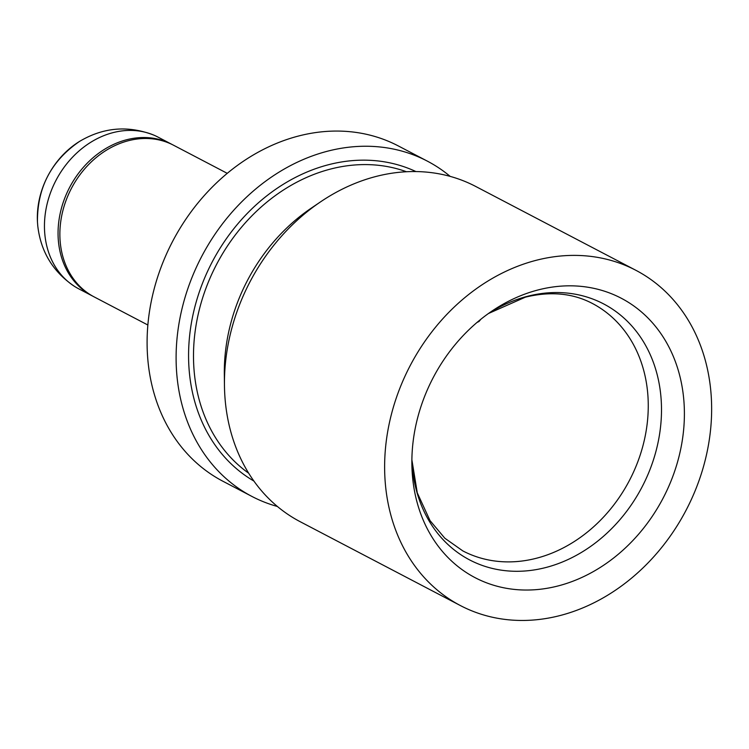 <?xml version="1.0" encoding="UTF-8"?>
<svg xmlns="http://www.w3.org/2000/svg" width="749" height="749" viewBox="0 0 749 749"><rect width="100%" height="100%" fill="white"/><g stroke="black" fill="none" stroke-linecap="round" stroke-linejoin="round"><path stroke-width="1.12" d="M147.862 325.01L94.14 296.894A85.592 70.453 -62.4 0 1 60.07 240.176A85.592 70.453 -62.4 0 1 95.853 157.842A85.592 70.453 -62.4 0 1 173.534 145.222L227.256 173.347M450.186 176.399A189.207 155.745 117.6 0 0 427.379 161.147A189.207 155.745 117.6 0 0 255.662 189.038A189.207 155.745 117.6 0 0 176.549 371.045A189.207 155.745 117.6 0 0 251.87 496.409A189.207 155.745 117.6 0 0 277.402 506.474M427.379 161.147L398.365 145.961A189.207 155.745 117.6 0 0 298.505 136.028A189.207 155.745 117.6 0 0 147.544 355.859A189.207 155.745 117.6 0 0 222.865 481.223L251.87 496.409M172.663 144.782L158.123 137.161A85.592 70.453 117.6 0 0 153.751 135.092A85.592 70.453 117.6 0 0 77.231 152.581A85.592 70.453 117.6 0 0 44.884 234.849A85.592 70.453 117.6 0 0 74.544 286.399A85.592 70.453 117.6 0 0 78.729 288.824L93.204 296.389M635.882 270.305L475.709 186.454A189.207 155.745 117.6 0 0 320.506 201.884A189.207 155.745 117.6 0 0 224.457 385.389A189.207 155.745 117.6 0 0 224.887 396.352A189.207 155.745 117.6 0 0 278.956 507.756A189.207 155.745 117.6 0 0 300.209 521.716L460.382 605.557A189.207 155.745 117.6 0 0 560.233 615.5A189.207 155.745 117.6 0 0 702.946 468.481A189.207 155.745 117.6 0 0 657.135 284.264A189.207 155.745 117.6 0 0 635.882 270.305A189.207 155.745 117.6 0 0 417.755 352.283A189.207 155.745 117.6 0 0 439.129 591.598A189.207 155.745 117.6 0 0 460.382 605.557M538.044 289.957A157.674 129.783 117.6 0 0 491.924 311.097A157.674 129.783 117.6 0 0 411.875 464.015A157.674 129.783 117.6 0 0 558.22 585.905A157.674 129.783 117.6 0 0 684.024 402.709A157.674 129.783 117.6 0 0 538.044 289.957M480.914 319.224L478.957 321.527L477.047 322.416M320.506 201.884L311.228 208.166A171.193 140.915 117.6 0 0 224.326 374.182L224.457 385.389M248.677 473.209A171.193 140.915 -62.4 0 1 200.17 306.332A171.193 140.915 -62.4 0 1 330.487 169.077A171.193 140.915 -62.4 0 1 406.482 171.746M253.92 481.073A174.798 143.883 -62.4 0 1 193.822 311.107A174.798 143.883 -62.4 0 1 328.437 164.743A174.798 143.883 -62.4 0 1 415.938 171.568M488.451 313.513L525.377 297.166C550.449 291.08 572.77 293.168 592.337 303.439A139.651 114.953 117.6 0 1 644.627 438.82A139.651 114.953 117.6 0 1 536.509 558.23A139.651 114.953 117.6 0 1 462.807 550.899L444.831 538.222L430.038 520.63L417.277 492.833L411.875 459.792A144.482 118.932 117.6 0 0 545.881 567.508A144.482 118.932 117.6 0 0 661.161 399.638A144.482 118.932 117.6 0 0 527.39 296.323A144.482 118.932 117.6 0 0 488.47 313.494M171.727 144.276A85.592 70.453 117.6 0 0 92.96 157.805A85.592 70.453 117.6 0 0 58.488 241.964A85.592 70.453 117.6 0 0 92.333 295.939M153.751 135.092C128.051 125.195 103.315 127.302 79.534 141.421A77.634 63.899 117.6 0 0 37.45 221.807L37.759 225.842C40.755 251.72 53.02 271.906 74.544 286.399M79.534 141.421C51.288 160.773 37.263 187.568 37.45 221.807"/></g></svg>
